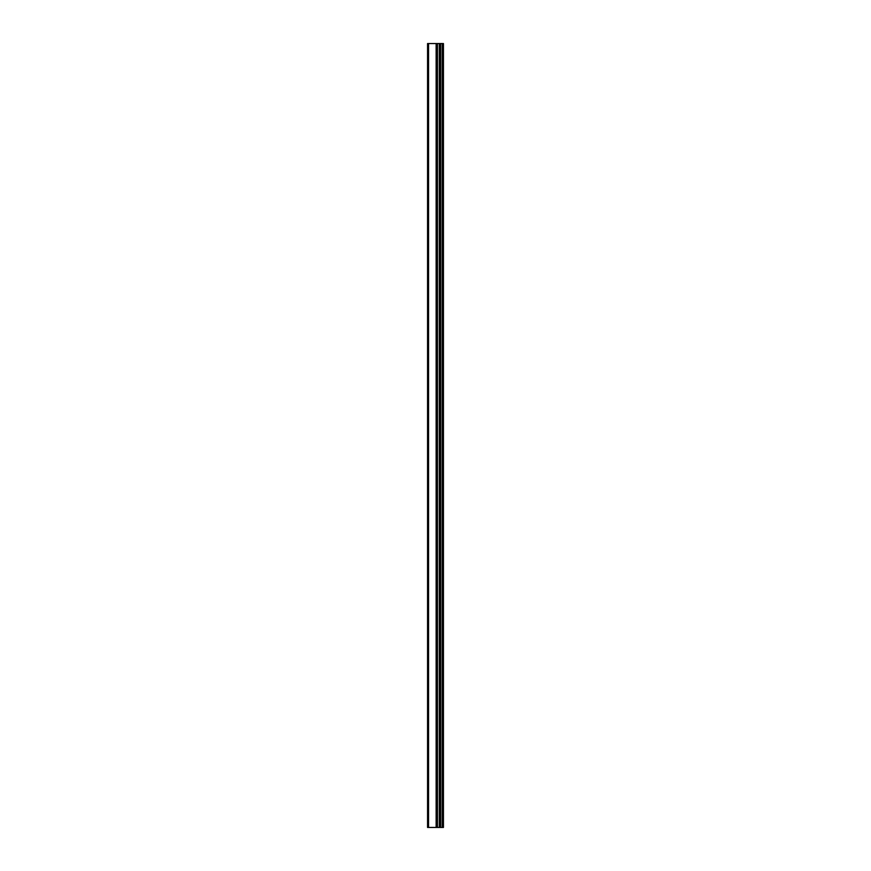 <?xml version="1.0" encoding="UTF-8"?>
<svg xmlns="http://www.w3.org/2000/svg" width="871" height="871" viewBox="0 0 871 871"><rect width="100%" height="100%" fill="white"/><g stroke="black" fill="none" stroke-linecap="round" stroke-linejoin="round"><path stroke-width="1.31" d="M427.563 827.45L436.415 827.45L436.415 43.55L427.563 43.55L427.563 827.45M436.415 827.45L443.437 827.45L443.437 43.55L436.415 43.55M442.272 827.45L442.272 43.55M439.332 827.45L439.332 43.55M437.449 827.45L437.449 43.55M428.554 827.45L428.554 43.55M440.639 827.45L440.639 43.55M440.367 827.45L440.367 43.55M439.496 827.45L439.496 43.55M437.286 827.45L437.286 43.55M436.142 827.45L436.142 43.55"/></g></svg>
